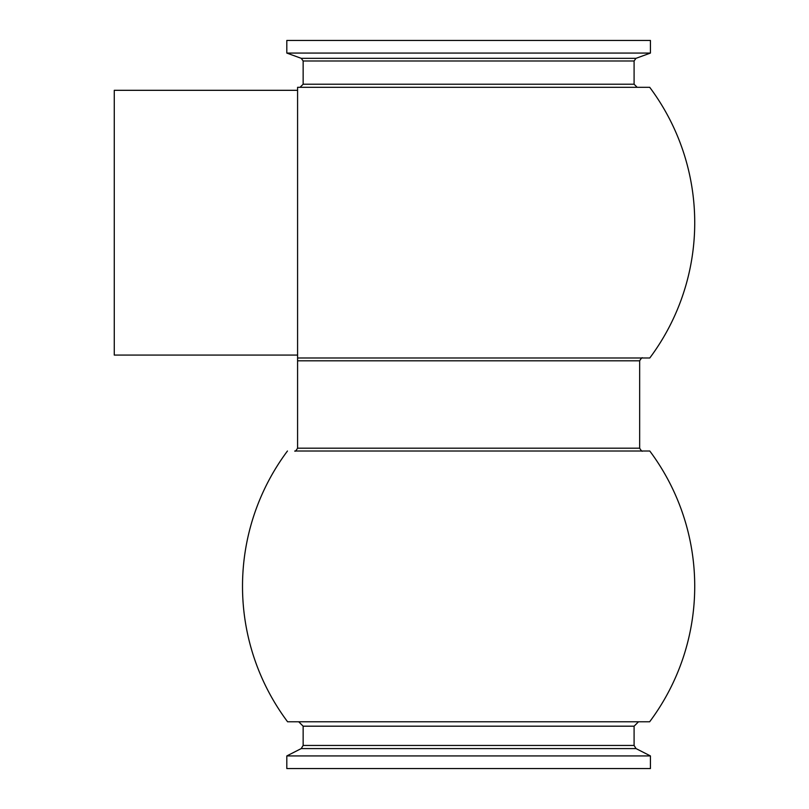 <?xml version="1.0" encoding="UTF-8"?>
<svg xmlns="http://www.w3.org/2000/svg" width="809" height="809" viewBox="0 0 809 809"><rect width="100%" height="100%" fill="white"/><g stroke="black" fill="none" stroke-linecap="round" stroke-linejoin="round"><path stroke-width="1.21" d="M287.458 451.007A226.105 226.105 0 0 0 287.589 721.78L649.647 721.78A226.105 226.105 0 0 0 649.779 451.007L294.759 451.007C295.042 451.756 295.983 450.805 297.581 448.186L639.656 448.186L639.656 360.814L297.581 360.814L297.581 357.993L642.477 357.993L335.078 357.993M633.75 357.993L627.804 357.993M620.22 357.993L535.912 357.993M530.704 357.993L520.409 357.993M499.305 357.993L468.613 357.993M297.479 451.007L312.567 451.007M328.869 451.007L329.496 451.007M378.207 451.007L379.158 451.007M649.647 721.78L298.723 721.78L303.142 726.189L634.094 726.189L638.503 721.78M611.402 721.78L610.815 721.78M499.831 451.007L559.029 451.007M468.613 451.007L437.406 451.007M468.613 721.78L638.503 721.78L468.613 721.78M613.96 721.78L558.948 721.78M378.288 721.78L320.485 721.78M313.063 721.78L310.909 721.78M297.581 87.311L649.718 87.311L297.581 87.311L297.581 357.993L649.779 357.993A226.105 226.105 0 0 0 649.718 87.311M302.869 87.311L364.525 87.311M375.467 87.311L376.377 87.311M560.859 87.311L637.179 87.311L634.094 84.227L634.094 60.988L303.142 60.988L301.282 58.339L635.955 58.339L634.094 60.988M558.24 87.311L615.598 87.311M468.613 87.311L637.179 87.311L468.613 87.311M327.524 87.311L388.492 87.311M423.471 87.311L433.725 87.311M438.862 87.311L448.732 87.311M297.581 90.315L114.271 90.315L114.271 355.08L297.581 355.08M301.211 748.588L286.811 755.93L650.426 755.93L636.026 748.588L301.211 748.588L303.142 745.443L634.094 745.443L634.094 726.189M286.811 755.93L286.811 768.55L650.426 768.55L650.426 755.93M650.426 53.07L286.811 53.07L286.811 40.45L650.426 40.45L650.426 53.07L635.955 58.339M300.048 87.311L303.142 84.227L634.094 84.227M639.656 360.814C641.274 358.185 642.215 357.244 642.477 357.993M639.656 448.186C641.254 450.805 642.194 451.756 642.477 451.007L294.759 451.007M636.026 748.588L634.094 745.443M297.581 448.186L297.581 360.814M303.142 745.443L303.142 726.189M303.142 84.227L303.142 60.988M301.282 58.339L286.811 53.07"/></g></svg>
